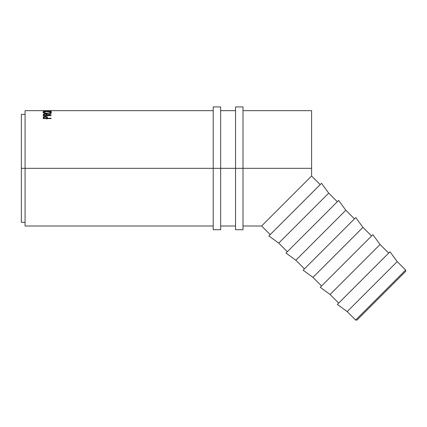 <?xml version="1.0" encoding="UTF-8"?>
<svg xmlns="http://www.w3.org/2000/svg" width="427" height="427" viewBox="0 0 427 427"><rect width="100%" height="100%" fill="white"/><g stroke="black" fill="none" stroke-linecap="round" stroke-linejoin="round"><path stroke-width="0.64" d="M355.659 320.069L356.972 320.069L405.65 271.391L405.65 270.077L355.659 320.069L405.65 270.077L397.19 261.618L347.199 311.609L355.659 320.069L347.199 311.609L397.19 261.618L389.995 251.791L337.373 304.414L347.199 311.609L337.373 304.414L389.995 251.791L397.19 261.618L405.65 270.077L405.65 271.391L356.972 320.069L355.659 320.069M330.076 294.486L338.691 303.101L330.076 294.486L380.073 244.495L330.076 294.486L320.255 287.291L330.076 294.486M388.682 253.11L380.073 244.495L372.878 234.669L320.255 287.291L372.878 234.669L380.073 244.495L388.682 253.11M312.959 277.369L321.568 285.978L312.959 277.369L362.95 227.377L312.959 277.369L303.133 270.174L312.959 277.369M371.559 235.987L362.95 227.377L355.755 217.551L303.133 270.174L355.755 217.551L362.95 227.377L371.559 235.987M295.836 260.246L304.446 268.855L295.836 260.246L345.827 210.255L295.836 260.246L286.01 253.051L295.836 260.246M354.442 218.864L345.827 210.255L338.632 200.428L286.01 253.051L338.632 200.428L345.827 210.255L354.442 218.864M278.719 243.123L287.328 251.738L278.719 243.123L328.71 193.132L278.719 243.123L268.893 235.928L278.719 243.123M337.319 201.747L328.71 193.132L321.515 183.306L268.893 235.928L321.515 183.306L328.71 193.132L337.319 201.747M25.07 226.006L25.07 110.652L25.07 168.329L213.222 168.329L21.35 168.329L25.07 168.329L25.07 226.006L213.222 226.006M220.663 168.329L235.549 168.329L220.663 168.329L220.663 106.931L220.663 168.329L213.222 168.329L220.663 168.329L220.663 229.726L220.663 168.329M242.99 226.006L261.596 226.006L270.206 234.615L261.596 226.006L267.313 220.284L311.587 176.015L320.197 184.624L311.587 176.015L311.587 168.329L242.99 168.329L311.587 168.329L311.587 110.652L242.99 110.652M51.117 118.594L43.244 118.594L43.469 116.843L45.016 116.325L47.146 116.763L47.482 118.236L51.117 118.236L51.117 118.594L51.117 118.236L47.482 118.236L47.482 118.594L47.354 117.014L45.353 116.315L43.362 116.987L43.244 118.594L51.117 118.594L51.117 118.236M51.117 115.354L51.117 115.637L43.244 115.637L43.303 114.457L44.061 113.966L46.313 113.892L47.274 114.265L47.482 114.799L51.117 113.79L51.117 114.078L47.482 115.13L51.117 115.354L51.117 115.637L51.117 115.354L47.482 115.354L47.482 115.637L46.687 114.852M43.058 112.397L44.221 111.666L46.362 111.463L50.108 111.666L51.32 112.285L50.14 113.048L47.627 113.401L44.904 113.208L43.058 112.397M213.222 110.652L43.244 110.657L49.703 110.79L43.244 111.121L51.117 111.266L45.438 111.068L51.117 110.796L45.449 110.662L51.117 110.657L45.449 110.662L51.117 110.796L45.438 111.068L51.117 111.266L43.244 111.121L49.703 110.79L43.244 110.657L50.925 110.657M21.35 222.286L21.35 114.377L21.35 222.286L25.07 222.286M277.027 210.575L275.842 211.755M262.536 225.066L311.587 176.015L311.587 110.652M261.596 226.006L262.514 225.088M51.32 112.749L51.32 111.837L51.32 112.749M51.117 111.564L51.32 111.837M47.178 111.452L47.178 111.452C44.621 111.458 43.239 111.741 43.042 112.296C43.292 112.941 44.686 113.315 47.216 113.406C49.74 113.299 51.112 112.925 51.32 112.285C51.08 111.735 49.697 111.458 47.178 111.452M50.514 112.664L50.866 112.771M43.495 112.771L43.848 112.664M44.221 112.584L43.324 112.851M51.021 112.84L50.108 112.579M49.575 112.675L50.274 112.904M47.21 113.198L47.21 113.198C45.155 113.118 44.034 112.813 43.848 112.29C44.008 111.831 45.118 111.591 47.173 111.575C49.249 111.591 50.359 111.826 50.514 112.29C50.354 112.808 49.254 113.112 47.21 113.198L49.569 112.904L50.514 112.29L50.514 113.192L50.455 112.136L49.575 111.762L45.876 111.623L43.864 112.21L43.848 113.192L43.848 112.29L44.819 112.909L47.21 113.198M43.244 115.877L43.351 114.361L43.244 115.637L51.117 115.637M51.117 113.79L51.117 114.078L51.117 113.79L47.482 114.799L47.482 115.664L47.482 114.799C47.584 114.212 46.874 113.886 45.347 113.822L43.351 114.361L43.351 115.231L44.05 114.842L43.25 115.658M47.482 115.637L47.482 115.13L51.117 114.078M47.482 115.664L47.274 115.141L46.313 114.772M45.347 114.057L46.687 114.804L46.687 115.664L46.687 114.804L46.676 115.637L46.676 115.354L44.05 115.354L44.05 115.637L44.05 115.354L46.676 115.354L46.479 114.303L45.347 114.057L44.237 114.297L44.05 115.354L44.05 114.788L45.347 114.057M44.082 117.324L43.362 117.815L43.244 118.642L43.362 116.987L43.362 117.815L44.061 117.329M45.353 117.153L45.353 116.315L45.353 117.153M46.687 117.345L47.354 117.841L47.354 117.014L47.482 118.775L47.354 117.841L46.687 117.345M46.692 118.386L46.692 117.564L46.676 119.048L46.676 118.236L44.05 118.236L44.05 118.594L44.05 118.236L46.676 118.236L46.484 116.934L45.358 116.624L46.692 117.569M44.05 117.537L44.05 118.236L44.05 117.537L45.358 116.624L44.248 116.923L44.05 117.537M213.222 229.726L213.222 106.931L213.222 229.726L220.663 229.726M235.549 229.726L235.549 106.931L235.549 168.329L242.99 168.329L242.99 106.931L242.99 168.329L235.549 168.329L235.549 229.726L242.99 229.726L242.99 168.329L242.99 229.726M25.07 110.652L48.251 110.652M235.549 110.652L220.663 110.652M21.35 114.377L25.07 114.377M220.663 226.006L235.549 226.006M46.687 114.799L46.687 115.664M213.222 106.931L220.663 106.931M235.549 106.931L242.99 106.931"/></g></svg>

